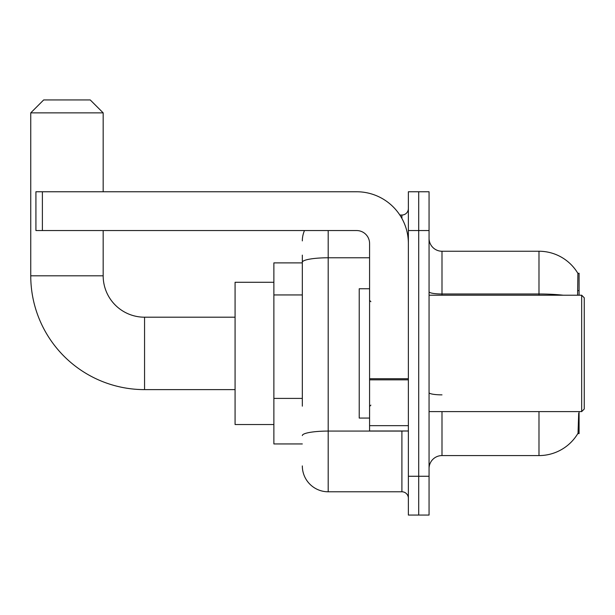 <?xml version="1.0" encoding="UTF-8"?>
<svg xmlns="http://www.w3.org/2000/svg" width="615" height="615" viewBox="0 0 615 615"><rect width="100%" height="100%" fill="white"/><g stroke="black" fill="none" stroke-linecap="round" stroke-linejoin="round"><path stroke-width="0.92" d="M579.076 295.215L579.076 273.229L577.9 273.391A45.264 45.264 0 0 0 538.986 251.243L441.993 251.243A12.93 12.93 0 0 1 429.062 238.312A12.93 12.93 0 0 0 441.993 251.243L441.993 295.215M577.808 433.59L578.031 433.206A45.264 45.264 0 0 1 538.986 455.577A45.264 45.264 0 0 0 577.808 433.59L579.076 433.59L579.076 411.604M302.326 287.182L302.326 255.125L302.326 262.882L273.875 262.882L273.875 443.938L302.326 443.938M441.993 411.604L441.993 455.577A12.93 12.93 0 0 0 429.062 468.507A12.93 12.93 0 0 1 441.993 455.577L538.986 455.577L538.986 411.604M578.031 433.206L578.7 413.157M418.715 476.264L418.715 515.062L429.062 515.062L429.062 476.264L418.715 476.264L418.715 515.062L408.368 515.062L408.368 476.264L418.715 476.264L418.715 230.556L418.715 476.264M408.368 476.264L408.368 191.757L418.715 191.757L418.715 230.556L418.715 191.757L429.062 191.757L429.062 476.264M577.585 295.215L577.9 273.391A45.264 45.264 0 0 0 538.986 251.243L538.986 293.993L441.993 293.993A12.93 2.245 -0 0 1 429.062 291.748M302.326 406.161L302.326 255.125M328.195 230.556L328.195 491.785L401.902 491.785L401.902 431M399.842 215.035L401.902 215.035A6.465 6.465 0 0 0 408.368 208.57M408.368 498.25A6.465 6.465 0 0 0 401.902 491.785M302.326 240.896A25.861 25.861 0 0 1 304.486 230.556M328.195 491.785A25.861 25.861 0 0 1 302.326 465.916M235.076 389.618L144.556 389.618A113.806 113.806 0 0 1 30.75 275.82L30.75 112.868L43.68 99.938L90.236 99.938L103.174 112.868L30.75 112.868M144.556 389.618L144.556 317.202A41.382 41.382 0 0 1 103.174 275.82L103.174 230.556M103.174 191.757L103.174 112.868M273.875 282.285L235.076 282.285L235.076 424.535L273.875 424.535M408.368 431L369.577 431L369.577 378.709L408.368 378.709L408.368 243.486A51.729 51.729 0 0 0 356.646 191.757L42.389 191.757L42.389 230.556L356.646 230.556A12.93 12.93 0 0 1 369.577 243.486L369.577 378.709M42.389 230.556L35.924 230.556L35.924 191.757L42.389 191.757M581.667 295.215L584.25 297.798L584.25 409.021L581.667 411.604L581.667 295.215L429.062 295.215M369.577 288.75L359.229 288.75L359.229 418.069L369.577 418.069M302.326 294.946L273.875 294.946M302.326 398.405L273.875 398.405M577.916 290.588L579.076 290.588M563.24 295.215A45.264 7.857 180 0 0 538.986 293.993L538.986 295.215M429.062 230.556L408.368 230.556M441.993 394.861A12.93 2.245 0 0 1 429.062 392.616M404.155 431A6.465 1.122 0 0 1 401.902 431.077L328.195 431.077A25.861 4.49 180 0 0 302.326 435.566M302.326 262.274A25.861 4.49 180 0 1 328.195 257.777L369.577 257.777M401.902 218.44L401.902 215.035M30.75 275.82L103.174 275.82M408.368 379.832L369.577 379.832M369.577 425.657L408.368 425.657M235.076 317.202L144.556 317.202M429.062 411.604L581.667 411.604M370.868 301.681L369.577 300.389M370.868 405.139L369.577 406.43"/></g></svg>

